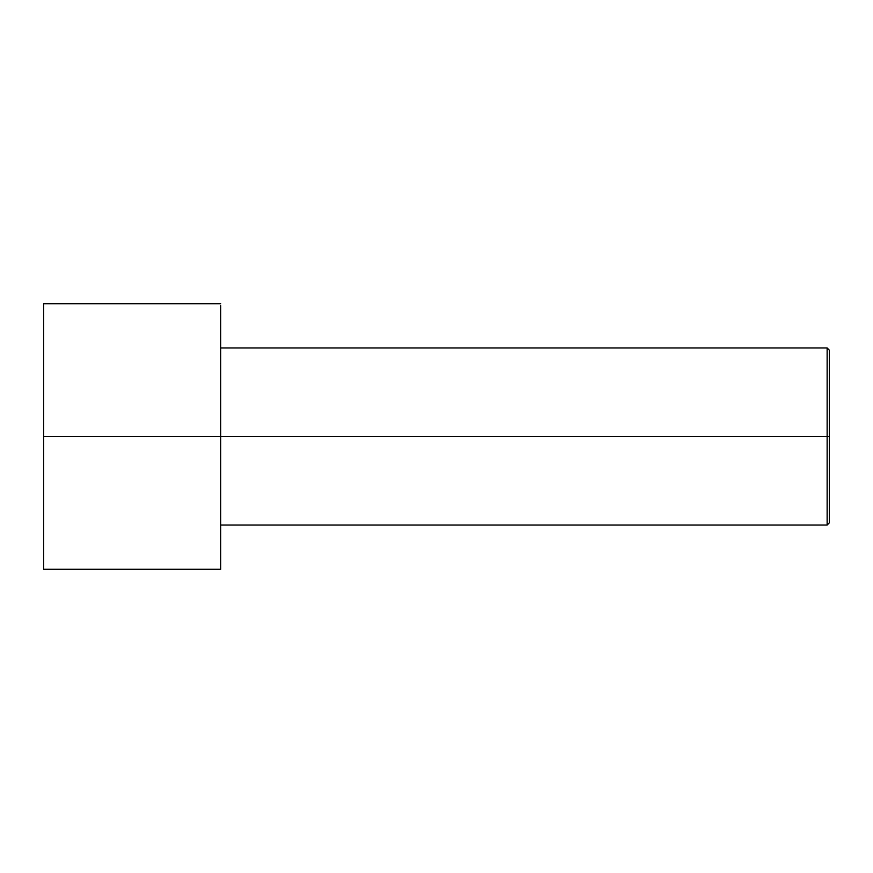 <?xml version="1.0" encoding="UTF-8"?>
<svg xmlns="http://www.w3.org/2000/svg" width="873" height="873" viewBox="0 0 873 873"><rect width="100%" height="100%" fill="white"/><g stroke="black" fill="none" stroke-linecap="round" stroke-linejoin="round"><path stroke-width="1.31" d="M829.35 436.5L829.35 350.182L829.35 522.818L829.35 436.5L827.135 436.5L827.135 347.967L827.135 436.5L829.35 436.5M827.135 436.5L827.135 347.967L827.135 525.033L827.135 436.5L220.705 436.5L827.135 436.5L827.135 525.033L827.135 436.5M220.705 436.5L220.705 569.294L220.705 436.5L43.65 436.5L43.65 303.706L43.65 436.5L220.705 436.5L220.705 305.626L220.705 347.967L827.135 347.967L829.35 350.182M43.65 436.5L43.65 569.294L43.65 436.5M220.705 303.706L43.65 303.706M220.705 569.294L43.65 569.294M829.35 522.818L827.135 525.033L220.705 525.033"/></g></svg>
